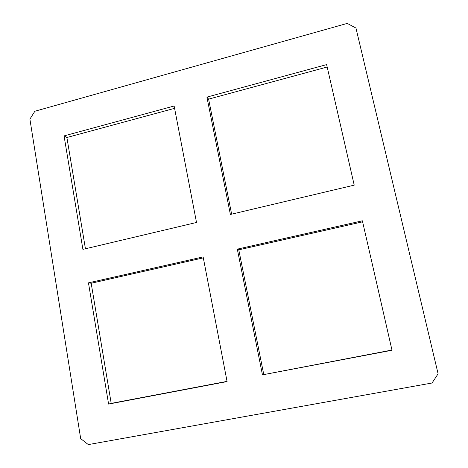 <?xml version="1.0" encoding="UTF-8"?>
<svg xmlns="http://www.w3.org/2000/svg" width="468" height="468" viewBox="0 0 468 468"><rect width="100%" height="100%" fill="white"/><g stroke="black" fill="none" stroke-linecap="round" stroke-linejoin="round"><path stroke-width="0.7" d="M88.464 282.865L203.13 256.891L227.085 381.578L108.588 404.083L88.464 282.865L91.178 283.239L111.197 403.375L227.044 381.367M108.588 404.083L111.197 403.375M203.317 257.868L91.178 283.239M64.057 135.895L174.137 106.008L196.513 222.475L82.9 249.368L64.057 135.895L66.895 137.504L85.433 248.771M174.587 108.342L66.895 137.504M326.629 64.602L354.217 185.141L230.379 214.455L206.914 97.104L326.629 64.602M327.185 67.012L208.611 99.128L231.642 214.157M208.611 99.128L206.914 97.104M262.454 374.856L237.317 249.146L362.384 220.808L392.008 350.251L262.454 374.856L391.956 350.035M237.317 249.146L238.791 249.842L263.736 374.394M362.618 221.826L238.791 249.842M432.052 383.005L88.312 444.6L80.677 438.615L29.899 119.124L34.86 111.249L347.256 23.4L355.961 28.057L438.101 373.803L432.052 383.005"/></g></svg>
